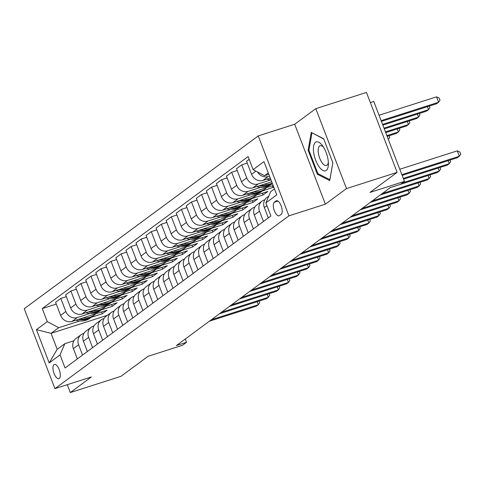 <?xml version="1.0" encoding="UTF-8"?>
<svg xmlns="http://www.w3.org/2000/svg" width="485" height="485" viewBox="0 0 485 485"><rect width="100%" height="100%" fill="white"/><g stroke="black" fill="none" stroke-linecap="round" stroke-linejoin="round"><path stroke-width="0.73" d="M59.291 378.482A7.463 3.062 -107.7 0 0 59.388 370.152A7.463 3.062 -107.7 0 0 54.362 364.465A7.463 3.062 -107.7 0 0 53.98 364.659A7.463 3.062 -107.7 0 0 53.89 372.989A7.463 3.062 -107.7 0 0 58.909 378.682A7.463 3.062 -107.7 0 0 59.291 378.482M258.232 135.921L24.25 308.709L54.932 388.637L288.908 215.843L258.232 135.921L294.698 124.245L325.38 204.173L346.49 188.586L315.808 108.658L294.698 124.245M315.808 108.658L366.46 92.447L397.142 172.375L370.007 192.418L404.448 181.39L373.765 101.468L370.34 102.565M67.276 384.684L70.295 392.553L120.947 376.342L148.083 356.299L182.53 345.278L186.549 342.307L185.282 339.003M346.49 188.586L397.142 172.375M402.429 182.881L439.24 171.102L437.228 172.587L390.292 187.61L176.419 345.55L186.549 342.307M276.068 200.929L274.298 202.239A7.233 2.965 -107.7 0 0 274.207 210.308A7.233 2.965 -107.7 0 0 279.069 215.819A7.233 2.965 -107.7 0 0 279.439 215.631L281.209 214.321A7.233 2.965 -107.7 0 0 281.3 206.252A7.233 2.965 -107.7 0 0 276.432 200.742A7.233 2.965 -107.7 0 0 276.068 200.929L276.844 200.681M268.302 172.909L264.537 175.685L253.115 169.641L248.096 156.57L42.262 308.581L56.284 304.089M253.115 169.641L263.967 161.62L276.741 194.891L265.883 202.906L270.672 191.672L274.437 188.889M107.385 315.311L51.058 333.334L57.194 349.321L64.832 343.677L60.043 354.911L65.063 367.982L270.903 215.977L265.883 202.906M60.043 354.911L49.191 362.932L36.423 329.667L47.275 321.646L42.262 308.581M390.298 187.604L400.428 184.361L404.448 181.39M325.38 204.173L288.908 215.843M70.295 392.553L91.398 376.96L54.932 388.637M64.832 343.677L73.908 340.773M82.559 355.062L78.606 344.768A9.33 8.427 -126.4 0 1 81.171 334.668A9.33 8.427 -126.4 0 1 83.396 333.534L83.96 333.353M92.611 347.642L88.658 337.348A9.33 8.427 -126.4 0 1 91.222 327.248A9.33 8.427 -126.4 0 1 93.447 326.114L94.011 325.932M102.662 340.215L98.71 329.921A9.33 8.427 -126.4 0 1 101.268 319.827A9.33 8.427 -126.4 0 1 103.493 318.687L104.063 318.506M112.708 332.795L108.761 322.501A9.33 8.427 -126.4 0 1 111.32 312.401A9.33 8.427 -126.4 0 1 113.545 311.267L114.114 311.085M122.76 325.374L118.807 315.08A9.33 8.427 -126.4 0 1 121.371 304.98A9.33 8.427 -126.4 0 1 123.596 303.846L124.16 303.665M132.811 317.954L128.858 307.654A9.33 8.427 -126.4 0 1 131.423 297.56A9.33 8.427 -126.4 0 1 133.648 296.42L134.212 296.244M142.863 310.527L138.91 300.233A9.33 8.427 -126.4 0 1 141.475 290.139A9.33 8.427 -126.4 0 1 143.699 288.999L144.263 288.817M152.914 303.107L148.962 292.813A9.33 8.427 -126.4 0 1 151.526 282.713A9.33 8.427 -126.4 0 1 153.751 281.579L154.315 281.397M162.966 295.686L159.013 285.392A9.33 8.427 -126.4 0 1 161.578 275.292A9.33 8.427 -126.4 0 1 163.803 274.158L164.367 273.976M173.012 288.26L169.065 277.966A9.33 8.427 -126.4 0 1 171.623 267.872A9.33 8.427 -126.4 0 1 173.848 266.732L174.418 266.55M183.063 280.839L179.117 270.545A9.33 8.427 -126.4 0 1 181.675 260.445A9.33 8.427 -126.4 0 1 183.9 259.311L184.47 259.129M193.115 273.419L189.162 263.125A9.33 8.427 -126.4 0 1 191.727 253.024A9.33 8.427 -126.4 0 1 193.951 251.891L194.515 251.709M203.166 265.992L199.214 255.698A9.33 8.427 -126.4 0 1 201.778 245.604A9.33 8.427 -126.4 0 1 204.003 244.464L204.567 244.288M213.218 258.572L209.265 248.278A9.33 8.427 -126.4 0 1 211.83 238.177A9.33 8.427 -126.4 0 1 214.055 237.044L214.619 236.862M223.27 251.151L219.317 240.857A9.33 8.427 -126.4 0 1 221.881 230.757A9.33 8.427 -126.4 0 1 224.106 229.623L224.67 229.441M233.321 243.731L229.369 233.437A9.33 8.427 -126.4 0 1 231.927 223.336A9.33 8.427 -126.4 0 1 234.158 222.197L234.722 222.021M243.367 236.304L239.42 226.01A9.33 8.427 -126.4 0 1 241.979 215.916A9.33 8.427 -126.4 0 1 244.204 214.776L244.773 214.594M253.419 228.884L249.466 218.589A9.33 8.427 -126.4 0 1 252.03 208.489A9.33 8.427 -126.4 0 1 254.255 207.356L254.825 207.174M263.47 221.463L259.517 211.169A9.33 8.427 -126.4 0 1 262.082 201.069A9.33 8.427 -126.4 0 1 264.307 199.935L264.871 199.753M268.842 174.309L264.537 175.685M269.533 176.11L268.223 176.528A9.33 8.427 -126.4 0 1 257.517 171.969M270.278 178.056L262.997 180.384A9.33 8.427 -126.4 0 1 251.576 174.339L246.556 161.269L249.163 159.347M270.745 179.923L258.172 183.948A9.33 8.427 -126.4 0 1 246.75 177.898L241.736 164.833L247.247 163.069M271.715 181.802L252.946 187.81A9.33 8.427 -126.4 0 1 241.524 181.76L236.504 168.689L241.736 164.833M260.694 187.343L248.12 191.369A9.33 8.427 -126.4 0 1 236.698 185.325L231.684 172.254L237.195 170.49M273.152 185.549L242.894 195.231A9.33 8.427 -126.4 0 1 231.472 189.18L226.459 176.116L231.684 172.254M273.752 187.107L262.149 191.084M250.642 194.77L238.068 198.789A9.33 8.427 -126.4 0 1 226.647 192.745L221.633 179.674L227.144 177.91M262.379 193.2L263.07 194.994L267.896 191.436L232.842 202.651A9.33 8.427 -126.4 0 1 221.421 196.607L216.407 183.536L221.633 179.674M263.07 194.994L252.097 198.51M240.59 202.19L228.017 206.216A9.33 8.427 -126.4 0 1 216.595 200.166L211.581 187.101L217.098 185.337M252.327 200.62L253.018 202.421L257.844 198.856L222.791 210.072A9.33 8.427 -126.4 0 1 211.369 204.027L206.355 190.957L211.581 187.101M253.018 202.421L242.045 205.931M230.545 209.611L217.971 213.636A9.33 8.427 -126.4 0 1 206.549 207.592L201.53 194.521L207.046 192.757M242.282 208.047L242.967 209.841L247.793 206.277L212.739 217.498A9.33 8.427 -126.4 0 1 201.323 211.448L196.304 198.383L201.53 194.521M242.967 209.841L231.994 213.351M220.493 217.037L207.919 221.057A9.33 8.427 -126.4 0 1 196.498 215.013L191.478 201.942L196.995 200.178M232.23 215.467L232.921 217.262L237.741 213.703L202.694 224.919A9.33 8.427 -126.4 0 1 191.272 218.874L186.252 205.804L191.478 201.942M232.921 217.262L221.948 220.778M210.441 224.458L197.868 228.483A9.33 8.427 -126.4 0 1 186.446 222.433L181.426 209.368L186.943 207.598M222.178 222.888L222.87 224.688L227.689 221.124L192.642 232.339A9.33 8.427 -126.4 0 1 181.22 226.295L176.2 213.224L181.426 209.368M222.87 224.688L211.896 228.199M200.39 231.879L187.816 235.904A9.33 8.427 -126.4 0 1 176.394 229.86L171.381 216.789L176.892 215.025M212.127 230.308L212.818 232.109L217.644 228.544L182.59 239.766A9.33 8.427 -126.4 0 1 171.169 233.715L166.149 220.645L171.381 216.789M212.818 232.109L201.845 235.619M190.338 239.305L177.765 243.325A9.33 8.427 -126.4 0 1 166.343 237.28L161.329 224.209L166.84 222.445M202.075 237.735L202.766 239.529L207.592 235.971L172.539 247.186A9.33 8.427 -126.4 0 1 161.117 241.136L156.103 228.071L161.329 224.209M202.766 239.529L191.793 243.04M180.287 246.726L167.713 250.751A9.33 8.427 -126.4 0 1 156.291 244.701L151.278 231.63L156.788 229.866M192.024 245.155L192.715 246.956L197.54 243.391L162.487 254.607A9.33 8.427 -126.4 0 1 151.065 248.562L146.052 235.492L151.278 231.63M192.715 246.956L181.742 250.466M170.235 254.146L157.661 258.172A9.33 8.427 -126.4 0 1 146.24 252.121L141.226 239.056L146.743 237.292M181.972 252.576L182.663 254.376L187.489 250.812L152.435 262.027A9.33 8.427 -126.4 0 1 141.014 255.983L136 242.912L141.226 239.056M182.663 254.376L171.69 257.887M160.189 261.567L147.616 265.592A9.33 8.427 -126.4 0 1 136.194 259.548L131.174 246.477L136.691 244.713M171.926 260.002L172.612 261.797L177.437 258.232L142.384 269.454A9.33 8.427 -126.4 0 1 130.968 263.404L125.948 250.339L131.174 246.477M172.612 261.797L161.638 265.307M150.138 268.993L137.564 273.013A9.33 8.427 -126.4 0 1 126.142 266.968L121.123 253.897L126.64 252.133M161.875 267.423L162.566 269.217L167.386 265.659L132.338 276.874A9.33 8.427 -126.4 0 1 120.917 270.83L115.897 257.759L121.123 253.897M162.566 269.217L151.593 272.734M140.086 276.414L127.513 280.439A9.33 8.427 -126.4 0 1 116.091 274.389L111.071 261.324L116.588 259.56M151.823 274.843L152.514 276.644L157.334 273.079L122.287 284.295A9.33 8.427 -126.4 0 1 110.865 278.251L105.845 265.18L111.071 261.324M152.514 276.644L141.541 280.154M130.035 283.834L117.461 287.86A9.33 8.427 -126.4 0 1 106.039 281.815L101.025 268.745L106.536 266.98M141.772 282.264L142.463 284.064L147.288 280.5L112.235 291.721A9.33 8.427 -126.4 0 1 100.813 285.671L95.8 272.606L101.025 268.745M142.463 284.064L131.49 287.575M119.983 291.261L107.409 295.28A9.33 8.427 -126.4 0 1 95.988 289.236L90.974 276.165L96.485 274.401M131.72 289.69L132.411 291.485L137.237 287.926L102.183 299.142A9.33 8.427 -126.4 0 1 90.762 293.098L85.748 280.027L90.974 276.165M132.411 291.485L121.438 295.001M109.931 298.681L97.358 302.707A9.33 8.427 -126.4 0 1 85.936 296.656L80.922 283.592L86.433 281.821M121.668 297.111L122.359 298.912L127.185 295.347L92.132 306.562A9.33 8.427 -126.4 0 1 80.71 300.518L75.696 287.447L80.922 283.592M122.359 298.912L111.386 302.422M99.886 306.102L87.306 310.127A9.33 8.427 -126.4 0 1 75.89 304.077L70.871 291.012L76.387 289.248M111.617 304.531L112.308 306.332L117.134 302.767L82.08 313.989A9.33 8.427 -126.4 0 1 70.658 307.939L65.645 294.868L70.871 291.012M112.308 306.332L101.335 309.842M89.834 313.522L77.26 317.548A9.33 8.427 -126.4 0 1 65.839 311.503L60.819 298.433L66.336 296.668M101.571 311.958L102.256 313.753L107.082 310.194L72.035 321.409A9.33 8.427 -126.4 0 1 60.613 315.359L55.593 302.294L60.819 298.433M102.256 313.753L91.289 317.263M79.782 320.949L58.697 327.696L51.058 333.334L36.423 329.667M268.296 217.898L264.343 207.604A9.33 8.427 -126.4 0 1 266.908 197.504L268.775 196.128M258.244 225.319L254.292 215.025A9.33 8.427 -126.4 0 1 256.856 204.931L262.082 201.069M272.431 185.779L273.122 187.574M248.193 232.745L244.24 222.451A9.33 8.427 -126.4 0 1 246.804 212.351L252.03 208.489M238.141 240.166L234.194 229.872A9.33 8.427 -126.4 0 1 236.753 219.772L241.979 215.916M228.095 247.586L224.143 237.292A9.33 8.427 -126.4 0 1 226.701 227.198L231.927 223.336M218.044 255.013L214.091 244.713A9.33 8.427 -126.4 0 1 216.656 234.619L221.881 230.757M207.992 262.433L204.039 252.139A9.33 8.427 -126.4 0 1 206.604 242.039L211.83 238.177M197.941 269.854L193.988 259.56A9.33 8.427 -126.4 0 1 196.552 249.46L201.778 245.604M187.889 277.274L183.936 266.98A9.33 8.427 -126.4 0 1 186.501 256.886L191.727 253.024M177.837 284.701L173.885 274.407A9.33 8.427 -126.4 0 1 176.449 264.307L181.675 260.445M167.786 292.122L163.839 281.827A9.33 8.427 -126.4 0 1 166.397 271.727L171.623 267.872M157.74 299.542L153.787 289.248A9.33 8.427 -126.4 0 1 156.346 279.154L161.578 275.292M147.689 306.969L143.736 296.674A9.33 8.427 -126.4 0 1 146.3 286.574L151.526 282.713M137.637 314.389L133.684 304.095A9.33 8.427 -126.4 0 1 136.249 293.995L141.475 290.139M127.585 321.81L123.633 311.515A9.33 8.427 -126.4 0 1 126.197 301.415L131.423 297.56M117.534 329.23L113.581 318.936A9.33 8.427 -126.4 0 1 116.145 308.842L121.371 304.98M107.482 336.657L103.529 326.363A9.33 8.427 -126.4 0 1 106.094 316.262L111.32 312.401M97.43 344.077L93.484 333.783A9.33 8.427 -126.4 0 1 96.042 323.683L101.268 319.827M87.385 351.498L83.432 341.204A9.33 8.427 -126.4 0 1 85.99 331.109L91.222 327.248M47.275 321.646L58.697 327.696M77.333 358.924L73.38 348.63A9.33 8.427 -126.4 0 1 75.945 338.53L81.171 334.668M49.191 362.932L57.194 349.321M311.255 132.423L308.114 150.186L317.354 174.254L329.733 180.559L332.874 162.796L323.634 138.728L311.255 132.423M318.487 173.891L317.354 174.254M308.963 149.913L308.114 150.186M401.859 174.655L459.343 156.255L457.331 157.74L402.15 175.4M399.786 169.253L457.27 150.859L459.343 156.255L460.75 154.242L459.919 152.078L457.27 150.859M381.416 121.395L436.603 103.735L438.61 102.256L436.536 96.854L379.058 115.248M436.536 96.854L439.192 98.073L440.022 100.237L438.61 102.256L381.131 120.65M403.296 178.401L449.292 163.681L447.279 165.167L403.587 179.147M450.086 160.062L450.698 161.663L449.292 163.681L448.14 160.68M440.034 167.483L440.647 169.083L439.24 171.102L438.088 168.107M382.247 193.545L429.189 178.522L427.176 180.008L380.24 195.031M429.983 174.903L430.595 176.504L429.189 178.522L428.037 175.528M266.889 179.141L267.314 179.268A17.842 16.12 53.6 0 0 271 179.941M269.466 178.316A17.842 16.12 53.6 0 0 270.466 178.541M382.853 125.142L426.551 111.162L428.558 109.677L382.568 124.396M429.352 106.057L429.971 107.658L428.558 109.677L427.412 106.682M256.838 186.561L257.262 186.689A17.842 16.12 53.6 0 0 271.06 184.506L272.382 183.53A17.842 16.12 53.6 0 1 259.414 185.737M263.931 184.294A17.842 16.12 53.6 0 0 272.243 183.172M272.352 183.463A17.842 16.12 -126.4 0 1 261.106 185.197M384.296 128.889L416.5 118.582L418.513 117.097L384.005 128.143M419.307 113.478L419.919 115.078L418.513 117.097L417.361 114.102M246.786 193.982L247.217 194.115A17.842 16.12 53.6 0 0 261.009 191.927L262.537 190.799A17.842 16.12 53.6 0 0 263.015 190.429M253.879 191.714A17.842 16.12 53.6 0 0 265.034 188.956A17.842 16.12 53.6 0 0 266.562 187.653M249.369 193.157A17.842 16.12 53.6 0 0 262.537 190.799M265.034 188.956L263.507 190.084A17.842 16.12 -126.4 0 1 251.054 192.618M385.733 132.635L406.448 126.003L408.461 124.524L385.442 131.884M409.255 120.904L409.867 122.505L408.461 124.524L407.309 121.523M372.201 200.966L419.137 185.949L417.13 187.428L370.188 202.451M419.931 182.33L420.55 183.93L419.137 185.949L417.985 182.948M236.735 201.408L237.165 201.536A17.842 16.12 53.6 0 0 250.963 199.347L252.491 198.219A17.842 16.12 53.6 0 0 252.964 197.856M243.828 199.135A17.842 16.12 53.6 0 0 254.983 196.383A17.842 16.12 53.6 0 0 256.51 195.079M239.317 200.578A17.842 16.12 53.6 0 0 252.491 198.219M254.983 196.383L253.455 197.51A17.842 16.12 -126.4 0 1 241.009 200.038M387.169 136.382L396.397 133.43L398.409 131.944L386.884 135.63M399.203 128.325L399.816 129.925L398.409 131.944L397.257 128.949M319.069 166.725A15.162 6.214 -107.7 0 0 328.406 163.954A15.162 6.214 -107.7 0 0 322.731 145.997A15.162 6.214 -107.7 0 0 322.604 145.821A15.162 6.214 -107.7 0 0 313.601 146.221A15.162 6.214 -107.7 0 0 319.069 166.725M323.604 147.325A10.379 4.256 -107.7 0 0 320.136 145.706A10.379 4.256 -107.7 0 0 318.269 152.417A10.379 4.256 -107.7 0 0 322.046 162.687A10.379 4.256 -107.7 0 0 326.46 165.476A10.379 4.256 -107.7 0 0 328.351 162.148M312.267 132.939L323.762 139.056M332.849 162.73L329.849 179.68L317.857 173.575L308.903 150.253L311.946 133.042M362.149 208.392L409.085 193.369L407.079 194.855L360.137 209.878M409.88 189.75L410.498 191.351L409.085 193.369L407.94 190.375M352.098 215.813L399.034 200.79L397.027 202.275L350.085 217.298M399.834 197.171L400.446 198.771L399.034 200.79L397.888 197.795M342.046 223.233L388.988 208.21L386.975 209.696L340.033 224.719M389.782 204.597L390.395 206.198L388.988 208.21L387.836 205.216M331.995 230.66L378.937 215.637L376.924 217.122L329.988 232.139M379.731 212.018L380.343 213.618L378.937 215.637L377.785 212.636M321.943 238.08L368.885 223.058L366.872 224.543L319.936 239.566M369.679 219.438L370.291 221.039L368.885 223.058L367.733 220.063M226.683 208.829L227.113 208.956A17.842 16.12 53.6 0 0 240.912 206.774L242.439 205.64A17.842 16.12 53.6 0 0 242.912 205.276M233.776 206.555A17.842 16.12 53.6 0 0 244.931 203.803A17.842 16.12 53.6 0 0 246.459 202.5M229.266 208.004A17.842 16.12 53.6 0 0 242.439 205.64M244.931 203.803L243.403 204.931A17.842 16.12 -126.4 0 1 230.957 207.465M389.152 135.745L389.764 137.346L388.358 139.365L387.206 136.37M216.631 216.249L217.062 216.377A17.842 16.12 53.6 0 0 230.86 214.194L232.388 213.067A17.842 16.12 53.6 0 0 232.861 212.697M223.731 213.982A17.842 16.12 53.6 0 0 234.879 211.224A17.842 16.12 53.6 0 0 236.407 209.92M219.214 215.425A17.842 16.12 53.6 0 0 232.388 213.067M234.879 211.224L233.352 212.351A17.842 16.12 -126.4 0 1 220.905 214.885M206.586 223.676L207.01 223.803A17.842 16.12 53.6 0 0 220.808 221.615L222.336 220.487A17.842 16.12 53.6 0 0 222.809 220.123M213.679 221.402A17.842 16.12 53.6 0 0 224.828 218.644A17.842 16.12 53.6 0 0 226.362 217.347M209.162 222.845A17.842 16.12 53.6 0 0 222.336 220.487M224.828 218.644L223.3 219.778A17.842 16.12 -126.4 0 1 210.854 222.306M196.534 231.096L196.958 231.224A17.842 16.12 53.6 0 0 210.757 229.035L212.285 227.908A17.842 16.12 53.6 0 0 212.757 227.544M203.627 228.823A17.842 16.12 53.6 0 0 214.776 226.071A17.842 16.12 53.6 0 0 216.31 224.767M199.111 230.272A17.842 16.12 53.6 0 0 212.285 227.908M214.776 226.071L213.248 227.198A17.842 16.12 -126.4 0 1 200.802 229.726M186.482 238.517L186.907 238.644A17.842 16.12 53.6 0 0 200.705 236.462L202.233 235.334A17.842 16.12 53.6 0 0 202.712 234.964M193.576 236.25A17.842 16.12 53.6 0 0 204.725 233.491A17.842 16.12 53.6 0 0 206.258 232.188M189.059 237.692A17.842 16.12 53.6 0 0 202.233 235.334M204.725 233.491L203.197 234.619A17.842 16.12 -126.4 0 1 190.75 237.153M311.891 245.501L358.833 230.478L356.821 231.963L309.885 246.986M359.627 226.859L360.24 228.465L358.833 230.478L357.681 227.483M176.431 245.937L176.861 246.071A17.842 16.12 53.6 0 0 190.654 243.882L192.181 242.755A17.842 16.12 53.6 0 0 192.66 242.391M183.524 243.67A17.842 16.12 53.6 0 0 194.679 240.912A17.842 16.12 53.6 0 0 196.207 239.614M179.013 245.113A17.842 16.12 53.6 0 0 192.181 242.755M194.679 240.912L193.151 242.039A17.842 16.12 -126.4 0 1 180.705 244.573M301.846 252.921L348.782 237.905L346.775 239.39L299.833 254.407M349.576 234.285L350.194 235.886L348.782 237.905L347.63 234.904M166.379 253.364L166.81 253.491A17.842 16.12 53.6 0 0 180.608 251.303L182.136 250.175A17.842 16.12 53.6 0 0 182.609 249.811M173.472 251.091A17.842 16.12 53.6 0 0 184.627 248.338A17.842 16.12 53.6 0 0 186.155 247.035M168.962 252.539A17.842 16.12 53.6 0 0 182.136 250.175M184.627 248.338L183.1 249.466A17.842 16.12 -126.4 0 1 170.653 251.994M291.794 260.348L338.73 245.325L336.723 246.81L289.781 261.833M339.524 241.706L340.143 243.306L338.73 245.325L337.584 242.33M156.328 260.784L156.758 260.912A17.842 16.12 53.6 0 0 170.556 258.729L172.084 257.602A17.842 16.12 53.6 0 0 172.557 257.232M163.427 258.517A17.842 16.12 53.6 0 0 174.576 255.759A17.842 16.12 53.6 0 0 176.103 254.455M158.91 259.96A17.842 16.12 53.6 0 0 172.084 257.602M174.576 255.759L173.048 256.886A17.842 16.12 -126.4 0 1 160.602 259.42M281.743 267.768L328.684 252.746L326.672 254.231L279.73 269.254M329.479 249.126L330.091 250.727L328.684 252.746L327.533 249.751M146.276 268.205L146.706 268.332A17.842 16.12 53.6 0 0 160.505 266.15L162.032 265.022A17.842 16.12 53.6 0 0 162.505 264.652M153.375 265.938A17.842 16.12 53.6 0 0 164.524 263.179A17.842 16.12 53.6 0 0 166.052 261.876M148.859 267.38A17.842 16.12 53.6 0 0 162.032 265.022M164.524 263.179L162.996 264.307A17.842 16.12 -126.4 0 1 150.55 266.841M271.691 275.189L318.633 260.172L316.62 261.651L269.684 276.674M319.427 256.553L320.039 258.153L318.633 260.172L317.481 257.171M136.23 275.632L136.655 275.759A17.842 16.12 53.6 0 0 150.453 273.57L151.981 272.443A17.842 16.12 53.6 0 0 152.454 272.079M143.324 273.358A17.842 16.12 53.6 0 0 154.472 270.6A17.842 16.12 53.6 0 0 156.006 269.302M138.807 274.801A17.842 16.12 53.6 0 0 151.981 272.443M154.472 270.6L152.945 271.733A17.842 16.12 -126.4 0 1 140.498 274.261M261.639 282.616L308.581 267.593L306.568 269.078L259.633 284.101M309.375 263.973L309.988 265.574L308.581 267.593L307.429 264.598M126.179 283.052L126.603 283.179A17.842 16.12 53.6 0 0 140.401 280.997L141.929 279.863A17.842 16.12 53.6 0 0 142.408 279.499M133.272 280.779A17.842 16.12 53.6 0 0 144.421 278.026A17.842 16.12 53.6 0 0 145.955 276.723M128.755 282.228A17.842 16.12 53.6 0 0 141.929 279.863M144.421 278.026L142.893 279.154A17.842 16.12 -126.4 0 1 130.447 281.682M251.588 290.036L298.53 275.013L296.517 276.498L249.581 291.521M299.324 271.394L299.936 272.994L298.53 275.013L297.378 272.018M241.542 297.457L288.478 282.434L286.471 283.919L239.529 298.942M289.272 278.82L289.891 280.421L288.478 282.434L287.326 279.439M231.49 304.883L278.426 289.86L276.42 291.346L229.478 306.362M279.221 286.241L279.839 287.841L278.426 289.86L277.281 286.859M221.439 312.304L268.375 297.281L266.368 298.766L219.426 313.789M269.169 293.661L269.787 295.262L268.375 297.281L267.229 294.286M211.387 319.724L258.329 304.701L256.316 306.187L209.374 321.209M259.123 301.082L259.736 302.688L258.329 304.701L257.177 301.706M116.127 290.473L116.552 290.6A17.842 16.12 53.6 0 0 130.35 288.417L131.878 287.29A17.842 16.12 53.6 0 0 132.356 286.92M123.22 288.205A17.842 16.12 53.6 0 0 134.369 285.447A17.842 16.12 53.6 0 0 135.903 284.143M118.71 289.648A17.842 16.12 53.6 0 0 131.878 287.29M134.369 285.447L132.841 286.574A17.842 16.12 -126.4 0 1 120.395 289.108M106.076 297.899L106.506 298.026A17.842 16.12 53.6 0 0 120.298 295.838L121.826 294.71A17.842 16.12 53.6 0 0 122.305 294.346M113.169 295.626A17.842 16.12 53.6 0 0 124.324 292.867A17.842 16.12 53.6 0 0 125.851 291.57M108.658 297.069A17.842 16.12 53.6 0 0 121.826 294.71M124.324 292.867L122.796 293.995A17.842 16.12 -126.4 0 1 110.35 296.529M96.024 305.32L96.454 305.447A17.842 16.12 53.6 0 0 110.253 303.258L111.78 302.131A17.842 16.12 53.6 0 0 112.253 301.767M103.117 303.046A17.842 16.12 53.6 0 0 114.272 300.294A17.842 16.12 53.6 0 0 115.8 298.99M98.607 304.495A17.842 16.12 53.6 0 0 111.78 302.131M114.272 300.294L112.744 301.421A17.842 16.12 -126.4 0 1 100.298 303.95M85.972 312.74L86.403 312.867A17.842 16.12 53.6 0 0 100.201 310.685L101.729 309.557A17.842 16.12 53.6 0 0 102.202 309.188M93.072 310.473A17.842 16.12 53.6 0 0 104.22 307.714A17.842 16.12 53.6 0 0 105.748 306.411M88.555 311.916A17.842 16.12 53.6 0 0 101.729 309.557M104.22 307.714L102.693 308.842A17.842 16.12 -126.4 0 1 90.246 311.376M75.921 320.161L76.351 320.294A17.842 16.12 53.6 0 0 90.149 318.105L91.677 316.978A17.842 16.12 53.6 0 0 92.15 316.608M83.02 317.893A17.842 16.12 53.6 0 0 94.169 315.135A17.842 16.12 53.6 0 0 95.697 313.831M78.503 319.336A17.842 16.12 53.6 0 0 91.677 316.978M94.169 315.135L92.641 316.262A17.842 16.12 -126.4 0 1 80.195 318.797M262.997 180.384L268.223 176.528M252.946 187.81L258.172 183.948M242.894 195.231L248.12 191.369M232.842 202.651L238.068 198.789M222.791 210.072L228.017 206.216M212.739 217.498L217.971 213.636M202.694 224.919L207.919 221.057M192.642 232.339L197.868 228.483M182.59 239.766L187.816 235.904M172.539 247.186L177.765 243.325M162.487 254.607L167.713 250.751M152.435 262.027L157.661 258.172M142.384 269.454L147.616 265.592M132.338 276.874L137.564 273.013M122.287 284.295L127.513 280.439M112.235 291.721L117.461 287.86M102.183 299.142L107.409 295.28M92.132 306.562L97.358 302.707M82.08 313.989L87.306 310.127M72.035 321.409L77.26 317.548M251.576 174.339L255.922 171.126M264.343 207.604L266.95 205.682M254.292 215.025L259.517 211.169M241.524 181.76L246.75 177.898M244.24 222.451L249.466 218.589M231.472 189.18L236.698 185.325M234.194 229.872L239.42 226.01M221.421 196.607L226.647 192.745M224.143 237.292L229.369 233.437M211.369 204.027L216.595 200.166M214.091 244.713L219.317 240.857M201.323 211.448L206.549 207.592M204.039 252.139L209.265 248.278M191.272 218.874L196.498 215.013M193.988 259.56L199.214 255.698M181.22 226.295L186.446 222.433M183.936 266.98L189.162 263.125M171.169 233.715L176.394 229.86M173.885 274.407L179.117 270.545M161.117 241.136L166.343 237.28M163.839 281.827L169.065 277.966M151.065 248.562L156.291 244.701M153.787 289.248L159.013 285.392M141.014 255.983L146.24 252.121M143.736 296.674L148.962 292.813M130.968 263.404L136.194 259.548M133.684 304.095L138.91 300.233M120.917 270.83L126.142 266.968M123.633 311.515L128.858 307.654M110.865 278.251L116.091 274.389M113.581 318.936L118.807 315.08M100.813 285.671L106.039 281.815M103.529 326.363L108.761 322.501M90.762 293.098L95.988 289.236M93.484 333.783L98.71 329.921M80.71 300.518L85.936 296.656M83.432 341.204L88.658 337.348M70.658 307.939L75.89 304.077M73.38 348.63L78.606 344.768M60.613 315.359L65.839 311.503M277.941 201.075L274.298 202.239M267.95 178.801L267.314 179.268M257.899 186.222L257.262 186.689M247.847 193.642L247.217 194.115M237.795 201.069L237.165 201.536M227.744 208.489L227.113 208.956M217.698 215.91L217.062 216.377M207.647 223.336L207.01 223.803M197.595 230.757L196.958 231.224M187.543 238.177L186.907 238.644M177.492 245.598L176.861 246.071M167.44 253.024L166.81 253.491M157.389 260.445L156.758 260.912M147.343 267.865L146.706 268.332M137.291 275.292L136.655 275.759M127.24 282.713L126.603 283.179M117.188 290.133L116.552 290.6M107.136 297.554L106.506 298.026M97.085 304.98L96.454 305.447M87.033 312.401L86.403 312.867M76.988 319.821L76.351 320.294"/></g></svg>
